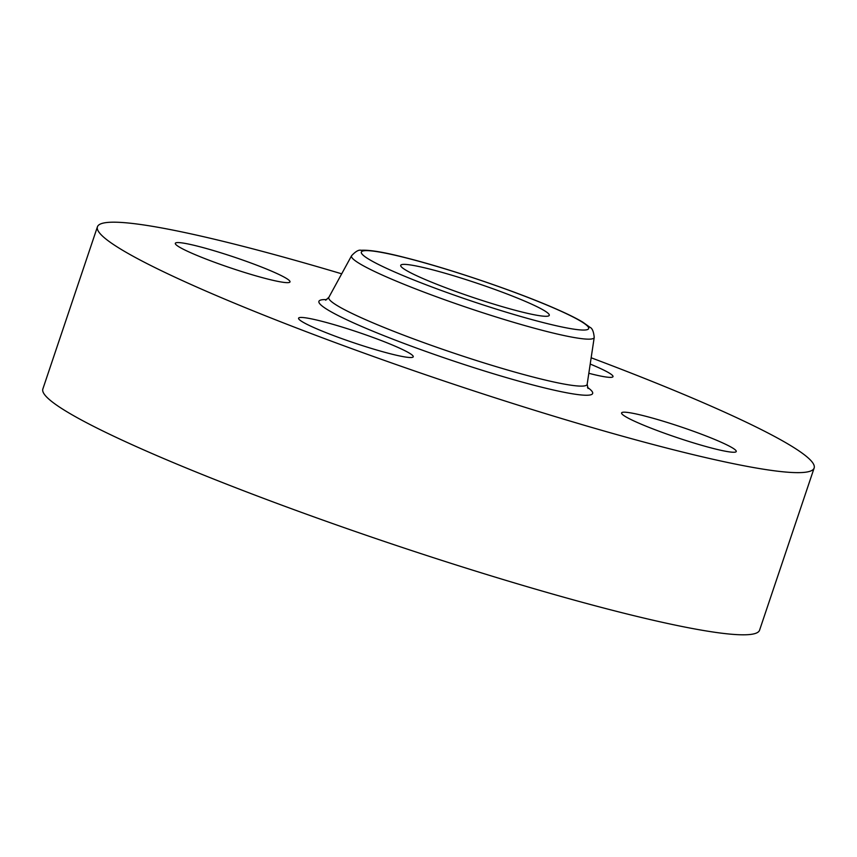 <?xml version="1.0" encoding="UTF-8"?>
<svg xmlns="http://www.w3.org/2000/svg" width="857" height="857" viewBox="0 0 857 857"><rect width="100%" height="100%" fill="white"/><g stroke="black" fill="none" stroke-linecap="round" stroke-linejoin="round"><path stroke-width="1.29" d="M591.159 357.776A378.108 35.587 -161.4 0 1 814.15 468.018L759.57 630.184A378.108 35.587 -161.4 0 1 618.176 611.759A378.108 35.587 -161.4 0 1 236.832 488.158A378.108 35.587 -161.4 0 1 42.85 388.982L97.43 226.816A378.108 35.587 -161.4 0 1 238.824 245.241A378.108 35.587 -161.4 0 1 341.697 273.822M549.08 314.401A78.373 7.37 18.6 0 0 473.235 281.964A78.373 7.37 18.6 0 0 400.722 265.338A78.373 7.37 18.6 0 0 400.915 266.259A78.373 7.37 18.6 0 0 476.76 298.697A78.373 7.37 18.6 0 0 549.273 315.333A78.373 7.37 18.6 0 0 549.08 314.401M590.216 364.064A60.493 5.688 -161.4 0 1 601.335 368.928A60.493 5.688 -161.4 0 1 613.001 376.641A60.493 5.688 -161.4 0 1 588.823 373.288M814.15 468.018A378.108 35.587 -161.4 0 1 672.756 449.593A378.108 35.587 -161.4 0 1 291.412 325.992A378.108 35.587 -161.4 0 1 97.43 226.816M267.373 278.964A60.493 5.688 -161.4 0 1 206.355 259.178A60.493 5.688 -161.4 0 1 175.321 243.313A60.493 5.688 -161.4 0 1 197.946 246.259A60.493 5.688 -161.4 0 1 258.964 266.034A60.493 5.688 -161.4 0 1 289.998 281.91A60.493 5.688 -161.4 0 1 267.373 278.964M401.579 349.078A60.493 5.688 -161.4 0 1 413.245 356.78A60.493 5.688 -161.4 0 1 373.363 349.024A60.493 5.688 -161.4 0 1 310.245 325.906A60.493 5.688 -161.4 0 1 298.579 318.193A60.493 5.688 -161.4 0 1 338.461 325.949A60.493 5.688 -161.4 0 1 401.579 349.078M644.196 415.87A60.493 5.688 -161.4 0 1 705.215 435.645A60.493 5.688 -161.4 0 1 736.249 451.521A60.493 5.688 -161.4 0 1 713.635 448.565A60.493 5.688 -161.4 0 1 652.616 428.789A60.493 5.688 -161.4 0 1 621.582 412.924A60.493 5.688 -161.4 0 1 644.196 415.87M328.863 297.315L351.574 255.74A128.025 12.052 -161.4 0 0 416.277 289.163A128.025 12.052 -161.4 0 0 546.295 331.359A128.025 12.052 -161.4 0 0 594.222 337.401L587.174 384.247A136.295 12.823 -161.4 0 1 536.161 377.808A136.295 12.823 -161.4 0 1 397.744 332.891A136.295 12.823 -161.4 0 1 328.863 297.315L325.617 300.186M587.441 387.343A144.415 13.594 -161.4 0 1 538.657 386.443A144.415 13.594 -161.4 0 1 374.938 332.045A144.415 13.594 -161.4 0 1 326.785 299.618M406.197 257.936A119.905 11.28 -161.4 0 1 565.513 313.298A119.905 11.28 -161.4 0 1 543.799 322.735A119.905 11.28 -161.4 0 1 384.482 267.373A119.905 11.28 -161.4 0 1 406.197 257.936M587.174 384.247L588.031 388.5M594.222 337.401C593.644 331.563 592.23 328.199 589.97 327.32L582.867 322.2C576.611 318.44 567.752 314.037 556.257 309.013C517.542 291.873 449.432 268.691 405.607 257.721C384.407 252.226 369.549 249.741 361.054 250.287C358.729 249.623 355.569 251.444 351.574 255.74"/></g></svg>
